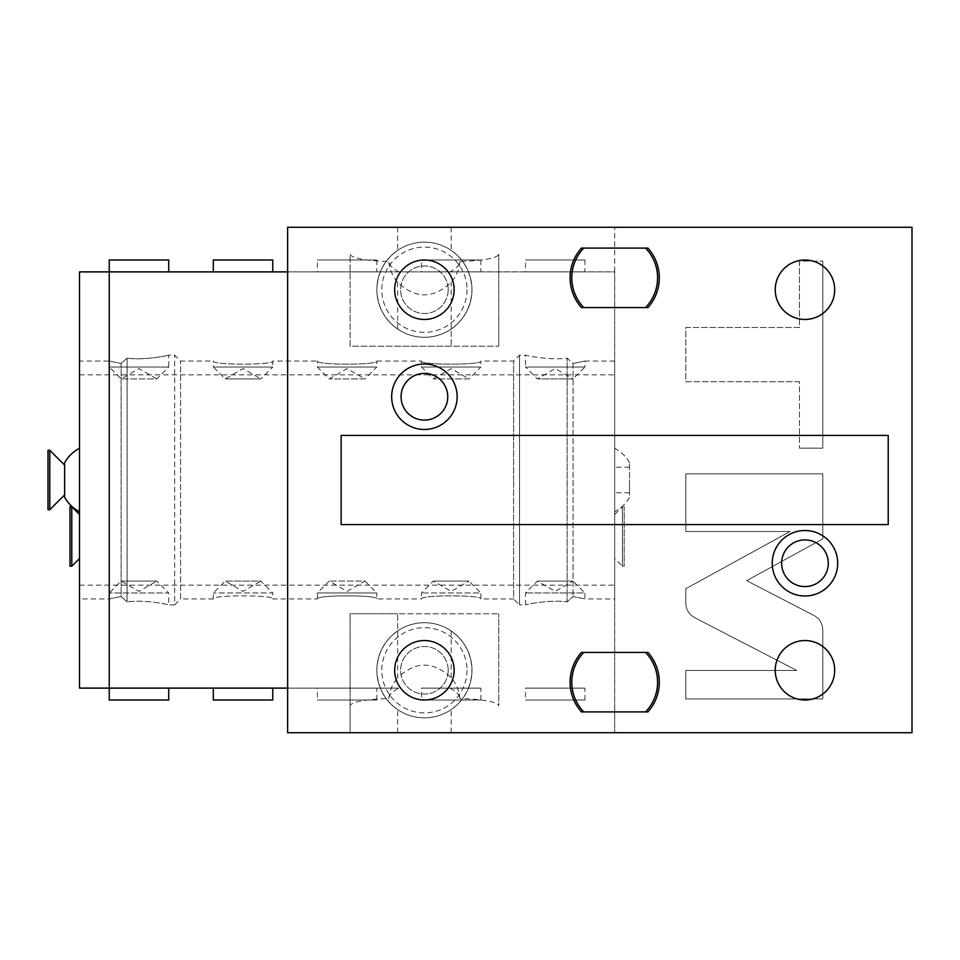 <?xml version="1.0" encoding="UTF-8"?>
<svg xmlns="http://www.w3.org/2000/svg" width="960" height="960" viewBox="0 0 960 960"><rect width="100%" height="100%" fill="white"/><g stroke="black" fill="none" stroke-linecap="round" stroke-linejoin="round"><path stroke-width="0.72" stroke-dasharray="4.8 3.6" d="M398.724 271.884L287.64 271.884L287.64 227.28L912 227.28L912 732.72L350.076 732.72L350.076 705.78C351.492 701.868 364.416 699.432 388.86 698.472C389.208 694.944 392.496 691.5 398.724 688.116L79.512 688.116L79.512 271.884L614.688 271.884L614.688 227.28L614.688 732.72L614.688 271.884L398.724 271.884C392.496 268.5 389.208 265.056 388.86 261.528C364.416 260.568 351.492 258.132 350.076 254.22L350.076 346.212L397.644 346.212L350.076 346.212L350.076 254.22M79.512 598.932L79.512 361.068L79.512 598.932L109.248 598.932L109.248 592.98L121.14 581.088L138.984 591.384L156.816 581.088L121.14 581.088L156.816 581.088L168.708 592.98L109.248 592.98L168.708 592.98L168.708 604.872C169.68 604.812 145.332 599.388 127.092 601.86C145.332 599.388 169.68 604.812 168.708 604.872L174.66 604.872L174.66 355.128L174.66 604.872L180.6 598.932L180.6 361.068L180.6 598.932L213.312 598.932C211.524 594.828 274.56 594.828 272.772 598.932C274.56 594.828 211.524 594.828 213.312 598.932L213.312 592.98L225.204 581.088L243.036 591.384L260.88 581.088L225.204 581.088L260.88 581.088L272.772 592.98L213.312 592.98L272.772 592.98L272.772 598.932L317.364 598.932C315.576 594.828 378.624 594.828 376.836 598.932C378.624 594.828 315.576 594.828 317.364 598.932L317.364 592.98L329.256 581.088L347.1 591.384L364.944 581.088L329.256 581.088L364.944 581.088L376.836 592.98L317.364 592.98L376.836 592.98L376.836 598.932L421.428 598.932C419.64 594.828 482.676 594.828 480.888 598.932C482.676 594.828 419.64 594.828 421.428 598.932L421.428 592.98L433.32 581.088L451.164 591.384L468.996 581.088L433.32 581.088L468.996 581.088L480.888 592.98L421.428 592.98L480.888 592.98L480.888 598.932L513.6 598.932L513.6 480L513.6 598.932L519.54 604.872L519.54 355.128L519.54 604.872L525.492 604.872L525.492 592.98L537.384 581.088L555.216 591.384L573.06 581.088L537.384 581.088L573.06 581.088L584.952 592.98L525.492 592.98L584.952 592.98L584.952 598.932L573.06 596.52L567.108 601.86L567.108 358.14L573.06 363.48L584.952 361.068L584.952 367.02L525.492 367.02L537.384 378.912L555.216 368.616L573.06 378.912L537.384 378.912L573.06 378.912L584.952 367.02L525.492 367.02L525.492 355.128C524.52 355.188 548.868 360.612 567.108 358.14L567.108 601.86C548.868 599.388 524.52 604.812 525.492 604.872C524.52 604.812 548.868 599.388 567.108 601.86L573.06 596.52L584.952 598.932L614.688 598.932L614.688 361.068L614.688 598.932M79.512 511.704L79.512 448.296L79.512 511.704M79.512 558.492L79.512 514.488L79.512 558.492M584.952 271.884L525.492 271.884L584.952 271.884L584.952 259.992L525.492 259.992L525.492 271.884M480.888 271.884L421.428 271.884L480.888 271.884L480.888 259.992L421.428 259.992L421.428 271.884M376.836 271.884L317.364 271.884L376.836 271.884L376.836 259.992L317.364 259.992L317.364 271.884M272.772 271.884L213.312 271.884L272.772 271.884M168.708 271.884L109.248 271.884L168.708 271.884M79.512 374.868L614.688 374.868M614.688 511.704L614.688 448.296L614.688 511.704A35.676 35.676 0 0 0 629.544 497.268L629.544 462.732L629.544 497.268M614.688 558.492L614.688 514.488L614.688 558.492L622.416 566.22L622.416 506.76L624.204 506.76L624.204 566.22L624.204 506.76M287.64 271.884L287.64 732.72L350.076 732.72L350.076 613.788L397.644 613.788L350.076 613.788L350.076 705.78M287.64 688.116L398.724 688.116M397.644 732.72L397.644 709.608C384.408 700.104 377.472 687 376.836 670.284C377.46 653.58 384.396 640.476 397.644 630.948L397.644 613.788L498.732 613.788L397.644 613.788L397.644 677.772C415.488 660.972 433.32 660.972 451.164 677.772C456.276 683.736 459.204 690.624 459.948 698.472C484.392 699.432 497.316 701.868 498.732 705.78L498.732 613.788L498.732 705.78M397.644 709.608A47.568 47.568 0 0 0 451.164 709.608C464.4 700.104 471.336 687 471.972 670.284A47.568 47.568 0 0 1 424.404 717.852A47.568 47.568 0 0 1 376.836 670.284A47.568 47.568 0 0 1 424.404 622.716A47.568 47.568 0 0 1 471.972 670.284A47.568 47.568 0 0 1 424.404 717.852A47.568 47.568 0 0 1 376.836 670.284A47.568 47.568 0 0 1 424.404 622.716A47.568 47.568 0 0 1 471.972 670.284C471.348 653.58 464.4 640.476 451.164 630.948A47.568 47.568 0 0 0 397.644 630.948M448.188 670.284A23.784 23.784 0 0 1 424.404 694.068A23.784 23.784 0 0 1 400.62 670.284A23.784 23.784 0 0 1 424.404 646.5A23.784 23.784 0 0 1 448.188 670.284A23.784 23.784 0 0 1 424.404 694.068A23.784 23.784 0 0 1 400.62 670.284A23.784 23.784 0 0 1 424.404 646.5A23.784 23.784 0 0 1 448.188 670.284M450.084 688.116C456.312 691.5 459.6 694.944 459.948 698.472M388.86 698.472C389.592 690.624 392.52 683.736 397.644 677.772M584.952 688.116L525.492 688.116L584.952 688.116L584.952 700.008L525.492 700.008L525.492 688.116M480.888 688.116L421.428 688.116L480.888 688.116L480.888 700.008L421.428 700.008L421.428 688.116M376.836 688.116L317.364 688.116L376.836 688.116L376.836 700.008L317.364 700.008L317.364 688.116M272.772 688.116L213.312 688.116L272.772 688.116M168.708 688.116L109.248 688.116L168.708 688.116M79.512 585.132L614.688 585.132M584.952 700.008L525.492 700.008M480.888 700.008L421.428 700.008M376.836 700.008L317.364 700.008M272.772 700.008L213.312 700.008M168.708 700.008L109.248 700.008M498.732 254.22L498.732 346.212L498.732 254.22C497.316 258.132 484.392 260.568 459.948 261.528C459.6 265.056 456.312 268.5 450.084 271.884M459.948 261.528C459.204 269.376 456.276 276.264 451.164 282.228C433.32 299.028 415.488 299.028 397.644 282.228C392.52 276.264 389.592 269.376 388.86 261.528M451.164 227.28L451.164 250.392C464.4 259.896 471.336 273 471.972 289.716C471.348 306.42 464.412 319.524 451.164 329.052L451.164 346.212L397.644 346.212L498.732 346.212L451.164 346.212L451.164 282.228M451.164 329.052A47.568 47.568 0 0 1 397.644 329.052C384.396 319.524 377.46 306.42 376.836 289.716C377.472 273 384.408 259.896 397.644 250.392A47.568 47.568 0 0 1 451.164 250.392M471.972 289.716A47.568 47.568 0 0 1 424.404 337.284A47.568 47.568 0 0 1 376.836 289.716A47.568 47.568 0 0 1 424.404 242.148A47.568 47.568 0 0 1 471.972 289.716A47.568 47.568 0 0 1 424.404 337.284A47.568 47.568 0 0 1 376.836 289.716A47.568 47.568 0 0 1 424.404 242.148A47.568 47.568 0 0 1 471.972 289.716M448.188 289.716A23.784 23.784 0 0 1 424.404 313.5A23.784 23.784 0 0 1 400.62 289.716A23.784 23.784 0 0 1 424.404 265.932A23.784 23.784 0 0 1 448.188 289.716A23.784 23.784 0 0 1 424.404 313.5A23.784 23.784 0 0 1 400.62 289.716A23.784 23.784 0 0 1 424.404 265.932A23.784 23.784 0 0 1 448.188 289.716M813.888 615.42C819.612 618.636 822.588 623.52 822.804 630.084L822.804 698.952L685.8 698.952L685.8 670.464L796.788 670.464L694.728 617.688C688.992 614.472 686.028 609.588 685.8 603.024L685.8 588.732L790.008 531.528L685.8 531.528L685.8 473.88L822.804 473.88L685.8 473.88L685.8 531.528L790.008 531.528L685.8 588.732L685.8 603.024C686.028 609.588 688.992 614.472 694.728 617.688L796.788 670.464L685.8 670.464L685.8 698.952L822.804 698.952L822.804 630.084C822.588 623.52 819.612 618.636 813.888 615.42L746.664 580.668L813.888 615.42M822.804 473.88L822.804 538.872L746.664 580.668L822.804 538.872L822.804 473.88M799.476 381.744L685.8 381.744L685.8 327.48L799.476 327.48L799.476 261.06L822.804 261.06L799.476 261.06L799.476 327.48L685.8 327.48L685.8 381.744L799.476 381.744L799.476 448.164L799.476 381.744M822.804 261.06L822.804 448.164L799.476 448.164L822.804 448.164L822.804 261.06M454.128 289.716A29.736 29.736 0 0 0 424.404 259.992A29.736 29.736 0 0 0 394.668 289.716A29.736 29.736 0 0 0 424.404 319.452A29.736 29.736 0 0 0 454.128 289.716M454.128 670.284A29.736 29.736 0 0 0 424.404 640.548A29.736 29.736 0 0 0 394.668 670.284A29.736 29.736 0 0 0 424.404 700.008A29.736 29.736 0 0 0 454.128 670.284M834.696 670.284A29.736 29.736 0 0 0 804.972 640.548A29.736 29.736 0 0 0 775.236 670.284A29.736 29.736 0 0 0 804.972 700.008A29.736 29.736 0 0 0 834.696 670.284M834.696 289.716A29.736 29.736 0 0 0 804.972 259.992A29.736 29.736 0 0 0 775.236 289.716A29.736 29.736 0 0 0 804.972 319.452A29.736 29.736 0 0 0 834.696 289.716M888.216 435.408L341.148 435.408L341.148 524.592L888.216 524.592L888.216 435.408M582.252 248.088L583.032 248.088M646.344 248.088L647.124 248.088M647.124 307.56L646.344 307.56M583.032 307.56L582.252 307.56M582.252 652.44L583.032 652.44M646.344 652.44L647.124 652.44M647.124 711.912L646.344 711.912M583.032 711.912L582.252 711.912M614.688 361.068L584.952 361.068L573.06 363.48L573.06 596.52L573.06 363.48L567.108 358.14C548.868 360.612 524.52 355.188 525.492 355.128L519.54 355.128L513.6 361.068L480.888 361.068C482.676 365.172 419.64 365.172 421.428 361.068L376.836 361.068C378.624 365.172 315.576 365.172 317.364 361.068L272.772 361.068L272.772 367.02L213.312 367.02L225.204 378.912L243.036 368.616L260.88 378.912L225.204 378.912L260.88 378.912L272.772 367.02L213.312 367.02L213.312 361.068C211.524 365.172 274.56 365.172 272.772 361.068C274.56 365.172 211.524 365.172 213.312 361.068L180.6 361.068L174.66 355.128L168.708 355.128L168.708 367.02L109.248 367.02L121.14 378.912L138.984 368.616L156.816 378.912L121.14 378.912L156.816 378.912L168.708 367.02L109.248 367.02L109.248 361.068L79.512 361.068M317.364 361.068C315.576 365.172 378.624 365.172 376.836 361.068L376.836 367.02L317.364 367.02L329.256 378.912L347.1 368.616L364.944 378.912L329.256 378.912L364.944 378.912L376.836 367.02L317.364 367.02L317.364 361.068M421.428 361.068C419.64 365.172 482.676 365.172 480.888 361.068L480.888 367.02L421.428 367.02L433.32 378.912L451.164 368.616L468.996 378.912L433.32 378.912L468.996 378.912L480.888 367.02L421.428 367.02L421.428 361.068M513.6 480L513.6 361.068L513.6 480M127.092 601.86L127.092 480L127.092 601.86L121.14 596.52L127.092 601.86M109.248 598.932L121.14 596.52L121.14 363.48L109.248 361.068L121.14 363.48L121.14 596.52L109.248 598.932M168.708 355.128C169.68 355.188 145.332 360.612 127.092 358.14L121.14 363.48L127.092 358.14C145.332 360.612 169.68 355.188 168.708 355.128M127.092 480L127.092 358.14L127.092 480M629.544 480L629.544 492.78L629.544 480M614.688 480L614.688 492.78L614.688 480M614.688 514.488L622.416 506.76L622.416 566.22L624.204 566.22M584.952 259.992L525.492 259.992M480.888 259.992L421.428 259.992M376.836 259.992L317.364 259.992M272.772 259.992L213.312 259.992M168.708 259.992L109.248 259.992M64.644 462.732L64.644 497.268M64.644 494.868L64.644 465.132M49.788 509.736L49.788 450.264M48 509.736L48 450.264M71.784 566.22L71.784 506.76M69.996 566.22L69.996 506.76M451.164 732.72L451.164 709.608M451.164 630.948L451.164 677.772M467.016 670.284A42.612 42.612 0 0 1 424.404 712.896A42.612 42.612 0 0 1 381.792 670.284A42.612 42.612 0 0 1 424.404 627.672A42.612 42.612 0 0 1 467.016 670.284M397.644 282.228L397.644 329.052M397.644 227.28L397.644 250.392M467.016 289.716A42.612 42.612 0 0 1 424.404 332.328A42.612 42.612 0 0 1 381.792 289.716A42.612 42.612 0 0 1 424.404 247.104A42.612 42.612 0 0 1 467.016 289.716M629.544 462.732A35.676 35.676 0 0 0 614.688 448.296M629.544 492.78L614.688 492.78M629.544 467.22L614.688 467.22"/><path stroke-width="1.44" d="M168.708 688.116L168.708 700.008L109.248 700.008L109.248 688.116L79.512 688.116L79.512 271.884L287.64 271.884M287.64 688.116L109.248 688.116L109.248 259.992L168.708 259.992L168.708 271.884M287.64 732.72L912 732.72L912 227.28L287.64 227.28L287.64 732.72M272.772 688.116L272.772 700.008L213.312 700.008L213.312 688.116M457.14 396.756A32.736 32.736 0 0 1 424.404 429.48A32.736 32.736 0 0 1 391.668 396.756A32.736 32.736 0 0 1 424.404 364.02A32.736 32.736 0 0 1 457.14 396.756M837.696 563.244A32.736 32.736 0 0 1 804.972 595.98A32.736 32.736 0 0 1 772.236 563.244A32.736 32.736 0 0 1 804.972 530.52A32.736 32.736 0 0 1 837.696 563.244M647.124 248.088L647.928 248.088A44.592 44.592 0 0 1 647.928 307.56L647.124 307.56M582.252 307.56L581.448 307.56A44.592 44.592 0 0 1 581.448 248.088L582.252 248.088M583.032 248.088L646.344 248.088M646.344 307.56L583.032 307.56M647.124 652.44L647.928 652.44A44.592 44.592 0 0 1 647.928 711.912L647.124 711.912M582.252 711.912L581.448 711.912A44.592 44.592 0 0 1 581.448 652.44L582.252 652.44M583.032 652.44L646.344 652.44M646.344 711.912L583.032 711.912M454.128 289.716A29.736 29.736 0 0 0 424.404 259.992A29.736 29.736 0 0 0 394.668 289.716A29.736 29.736 0 0 0 424.404 319.452A29.736 29.736 0 0 0 454.128 289.716M454.128 670.284A29.736 29.736 0 0 0 424.404 640.548A29.736 29.736 0 0 0 394.668 670.284A29.736 29.736 0 0 0 424.404 700.008A29.736 29.736 0 0 0 454.128 670.284M834.696 670.284A29.736 29.736 0 0 0 804.972 640.548A29.736 29.736 0 0 0 775.236 670.284A29.736 29.736 0 0 0 804.972 700.008A29.736 29.736 0 0 0 834.696 670.284M834.696 289.716A29.736 29.736 0 0 0 804.972 259.992A29.736 29.736 0 0 0 775.236 289.716A29.736 29.736 0 0 0 804.972 319.452A29.736 29.736 0 0 0 834.696 289.716M888.216 435.408L341.148 435.408L341.148 524.592L888.216 524.592L888.216 435.408M447.744 396.756A23.34 23.34 0 0 1 424.404 420.096A23.34 23.34 0 0 1 401.064 396.756A23.34 23.34 0 0 1 424.404 373.416A23.34 23.34 0 0 1 447.744 396.756M828.3 563.244A23.34 23.34 0 0 1 804.972 586.584A23.34 23.34 0 0 1 781.632 563.244A23.34 23.34 0 0 1 804.972 539.904A23.34 23.34 0 0 1 828.3 563.244M583.788 307.56L647.928 307.56A44.592 44.592 0 0 0 647.928 248.088L583.788 248.088A42.876 42.876 0 0 0 583.788 307.56L581.448 307.56A44.592 44.592 0 0 1 581.448 248.088L583.788 248.088M645.588 307.56A42.876 42.876 0 0 0 645.588 248.088M583.788 711.912L647.928 711.912A44.592 44.592 0 0 0 647.928 652.44L583.788 652.44A42.876 42.876 0 0 0 583.788 711.912L581.448 711.912A44.592 44.592 0 0 1 581.448 652.44L583.788 652.44M645.588 711.912A42.876 42.876 0 0 0 645.588 652.44M272.772 271.884L272.772 259.992L213.312 259.992L213.312 271.884M79.512 511.704A35.676 35.676 0 0 1 64.644 497.268L64.644 462.732A35.676 35.676 0 0 1 79.512 448.296M49.788 450.264L64.644 465.132L64.644 494.868L49.788 509.736L49.788 450.264L48 450.264L48 509.736L49.788 509.736M79.512 558.492L71.784 566.22L71.784 506.76L69.996 506.76L69.996 566.22L71.784 566.22M79.512 514.488L71.784 506.76"/></g></svg>
